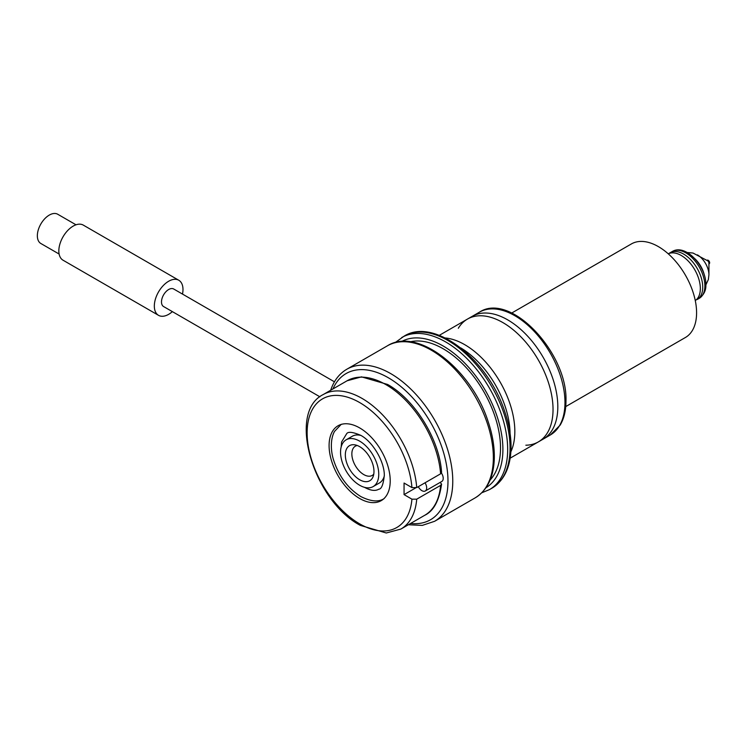 <?xml version="1.0" encoding="UTF-8"?>
<svg xmlns="http://www.w3.org/2000/svg" width="747" height="747" viewBox="0 0 747 747"><rect width="100%" height="100%" fill="white"/><g stroke="black" fill="none" stroke-linecap="round" stroke-linejoin="round"><path stroke-width="1.12" d="M334.46 381.82L173.724 289.014A10.131 5.845 120 0 0 165.918 291.732A10.131 5.845 120 0 0 161.492 301.928A10.131 5.845 120 0 0 163.593 306.559L319.903 396.806M440.179 482.394L441.58 484.112L440.599 485.391L416.723 499.173L411.933 499.173A74.28 42.887 60 0 1 359.652 523.843A74.28 42.887 60 0 1 307.129 432.868A74.28 42.887 60 0 1 359.652 402.549A74.28 42.887 60 0 1 411.933 487.595L404.062 483.038L404.062 494.617L411.933 499.173M359.652 427.91A43.214 24.95 60 0 1 387.889 465.988A43.214 24.95 60 0 1 381.259 500.621A43.214 24.95 60 0 1 359.652 498.482A43.214 24.95 60 0 1 331.416 460.395A43.214 24.95 60 0 1 338.046 425.771A43.214 24.95 60 0 1 359.652 427.91M384.332 475.876A27.013 15.594 60 0 1 379.364 483.001L373.155 486.586A27.013 15.594 60 0 1 359.652 485.251A27.013 15.594 60 0 1 342.005 461.45A27.013 15.594 60 0 1 346.15 439.806A27.013 15.594 60 0 1 359.652 441.141A27.013 15.594 60 0 1 377.3 464.942A27.013 15.594 60 0 1 373.155 486.586M346.15 439.806L352.351 436.22A27.013 15.594 60 0 1 361.016 435.482M359.652 479.733A20.262 11.7 60 0 1 345.562 458.06A20.262 11.7 60 0 1 354.545 444.792A20.262 11.7 60 0 1 359.652 446.65A20.262 11.7 60 0 1 373.033 476.819A20.262 11.7 60 0 1 359.652 479.733M373.771 474.121A16.882 9.748 60 0 1 372.23 475.428A16.882 9.748 60 0 1 363.789 474.588A16.882 9.748 60 0 1 352.761 459.713A16.882 9.748 60 0 1 355.348 446.183A16.882 9.748 60 0 1 357.243 445.501M411.933 487.595L416.723 487.595L440.599 473.813L441.58 472.347C439.591 439.806 414.958 399.626 387.6 384.462L361.501 376.862L347.084 380.783A77.66 44.839 60 0 1 385.919 384.63A77.66 44.839 60 0 1 440.599 473.813M415.425 488.062L404.062 494.617M441.421 473.019A6.751 3.903 60 0 1 441.458 473.075A6.751 3.903 60 0 1 441.813 481.451L425.276 490.994A6.751 3.903 -120 0 0 425.034 482.805M418.292 486.689A6.751 3.903 -120 0 0 418.88 487.679A6.751 3.903 -120 0 0 425.276 490.994M525.851 445.212A70.9 40.936 -120 0 0 538.354 441.897L543.125 439.143A70.9 40.936 -120 0 0 557.813 406.685A70.9 40.936 -120 0 0 507.671 319.847A70.9 40.936 -120 0 0 472.225 316.336L467.445 319.09A70.9 40.936 -120 0 0 458.322 328.25M538.354 441.897A70.9 40.936 -120 0 0 553.032 409.44A70.9 40.936 -120 0 0 522.088 338.083A70.9 40.936 -120 0 0 467.445 319.09M510.892 451.73A70.9 40.936 -120 0 0 511.536 450.245A70.9 40.936 -120 0 0 514.832 431.495A70.9 40.936 -120 0 0 446.809 338.139A70.9 40.936 -120 0 0 445.203 337.952M490.097 480.06A81.031 46.781 -120 0 0 483.729 391.559A81.031 46.781 -120 0 0 410.271 341.799M510.052 433.297A70.9 40.936 -120 0 0 460.74 347.887M182.492 294.085A20.262 11.7 120 0 0 182.987 289.519A20.262 11.7 120 0 0 178.785 280.246A20.262 11.7 120 0 0 163.173 285.671A20.262 11.7 120 0 0 154.33 306.065A20.262 11.7 120 0 0 158.532 315.337A20.262 11.7 120 0 0 172.37 311.63M178.785 280.246L83.29 225.108A20.262 11.7 120 0 0 67.678 230.543A20.262 11.7 120 0 0 58.836 250.927A20.262 11.7 120 0 0 63.028 260.199L158.532 315.337M76.007 224.8L57.724 214.249A16.882 9.748 120 0 0 44.717 218.778A16.882 9.748 120 0 0 37.35 235.763A16.882 9.748 120 0 0 40.842 243.494L59.125 254.045M672.272 251.515C685.662 243.382 706.288 266.427 705.868 284.56C706.167 290.219 703.973 294.804 699.285 298.305A27.013 15.594 -120 0 0 704.879 285.933A27.013 15.594 -120 0 0 693.085 258.751A27.013 15.594 -120 0 0 672.272 251.515L668.276 253.821A27.013 15.594 60 0 1 681.236 255.474A27.013 15.594 60 0 1 698.734 278.78A27.013 15.594 60 0 1 695.28 300.583M565.731 406.592L685.401 337.504A54.017 31.187 -120 0 0 696.587 312.778A54.017 31.187 -120 0 0 673 258.415A54.017 31.187 -120 0 0 631.374 243.942L511.714 313.03M697.409 254.886A16.303 9.412 -120 0 1 708.931 274.849L708.931 263.196A2.026 1.167 -120 0 0 707.502 260.712L693.02 253.037L687.109 252.486M708.931 263.878L709.23 263.71A2.026 1.167 -120 0 0 709.65 262.776A2.026 1.167 -120 0 0 708.763 260.74A2.026 1.167 -120 0 0 707.204 260.199L706.905 260.367M440.599 485.391A77.66 44.839 60 0 1 424.744 515.281C433.577 511.107 439.189 500.714 441.58 484.112M416.723 499.173A77.66 44.839 60 0 1 400.868 529.072L424.744 515.281M400.868 529.072L386.274 532.994L360.353 525.393C313.749 500.985 286.661 412.493 323.208 394.565A77.66 44.839 60 0 1 362.043 398.412A77.66 44.839 60 0 1 416.723 487.595M410.589 523.451A84.411 48.732 -120 0 0 430.505 422.288A84.411 48.732 -120 0 0 332.938 388.954M408.338 524.758L422.288 525.393L434.586 521.303A87.782 50.684 -120 0 0 434.586 419.935A87.782 50.684 -120 0 0 346.795 369.251C339.297 373.687 333.937 380.634 330.734 390.093M434.586 521.303L475.167 497.866A87.782 50.684 -120 0 0 475.167 396.498A87.782 50.684 -120 0 0 387.385 345.824L346.795 369.251M404.099 336.169C433.942 317.017 487.95 359.279 504.673 411.401C509.211 424.698 511.331 437.266 511.013 449.115C510.322 467.697 503.945 480.732 491.881 488.221A87.782 50.684 -120 0 0 491.881 386.853A87.782 50.684 -120 0 0 404.099 336.169L395.088 342.63M491.881 488.221L489.49 489.593A87.782 50.684 -120 0 0 489.49 388.235A87.782 50.684 -120 0 0 401.709 337.551M485.989 487.716A84.411 48.732 -120 0 0 485.419 390.588A84.411 48.732 -120 0 0 401.587 341.528M699.285 298.305L697.128 299.538A27.013 15.594 -120 0 0 701.274 277.893A27.013 15.594 -120 0 0 683.626 254.092A27.013 15.594 -120 0 0 670.124 252.757L668.276 253.821M564.975 402.549A70.9 40.936 -120 0 0 534.021 331.192A70.9 40.936 -120 0 0 479.387 312.199C510.416 291.442 567.916 353.191 565.965 401.167C565.955 410.598 564.022 418.581 560.166 425.118L550.287 435.006A70.9 40.936 -120 0 0 564.975 402.549M704.337 275.083A20.262 11.7 -120 0 0 694.897 258.751M323.208 394.565L347.084 380.783M475.167 497.866C487.231 490.387 493.608 477.352 494.299 458.761C494.617 446.911 492.497 434.343 487.959 421.047C471.236 368.925 417.228 326.672 387.385 345.824M481.787 492.787L489.49 489.593M364.499 487.324L364.713 487.446C370.699 490.667 375.396 491.237 378.794 489.182C381.493 489.164 383.342 484.514 384.322 475.232C384.35 461.375 372.734 441.748 360.801 435.361C352.929 432.027 348.233 431.449 346.72 433.624L341.603 441.972L341.183 446.93M341.314 424.268L334.488 431.458C329.819 440.03 331.126 452.626 333.601 460.077C338.895 476.315 347.953 488.473 360.801 496.55C370.923 501.601 378.72 502.255 384.201 498.538M479.387 312.199L439.273 335.356M708.931 274.849L708.343 279.574L705.859 284.971M550.287 435.006L510.173 458.163"/></g></svg>
